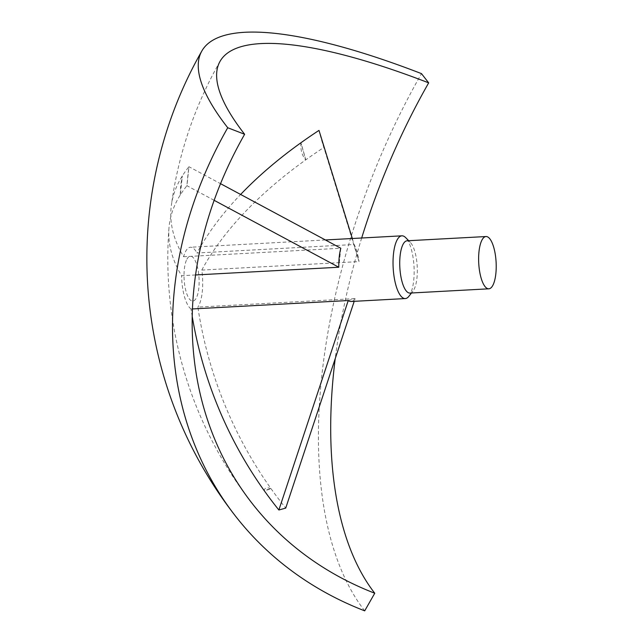 <?xml version="1.0" encoding="UTF-8"?>
<svg xmlns="http://www.w3.org/2000/svg" width="643" height="643" viewBox="0 0 643 643"><rect width="100%" height="100%" fill="white"/><g stroke="black" fill="none" stroke-linecap="round" stroke-linejoin="round"><path stroke-width="0.48" stroke-dasharray="3.21 2.41" d="M409.937 293.071A26.178 8.705 86.9 0 0 412.91 291.231A26.178 8.705 86.9 0 0 417.219 266.459A26.178 8.705 86.9 0 0 410.266 242.307A26.178 8.705 86.9 0 0 407.115 240.787M408.852 296.351A31.411 10.441 86.9 0 0 409.334 295.692A31.411 10.441 86.9 0 0 413.971 265.8A31.411 10.441 86.9 0 0 405.685 237.645M192.209 316.372A397.768 374.13 74.4 0 1 191.035 309.018L192.434 308.945M351.054 301.495A31.411 10.441 86.9 0 0 355.097 298.617L197.883 307.105A397.768 374.13 -105.6 0 0 271 488.64A397.768 374.13 -105.6 0 0 285.733 508.091A320.656 22.264 -4.5 0 0 278.877 510.003M201.798 270.076L359.011 261.588L323.839 147.48A320.656 250.063 -157 0 1 318.992 130.392L323.839 147.48A397.768 210.984 -15.8 0 0 305.738 159.874A397.768 210.984 -15.8 0 0 201.798 270.076A31.411 10.441 -93.1 0 1 197.883 307.105M352.316 238.505L359.011 261.588A31.411 10.441 86.9 0 0 354.164 244.509L196.959 252.996A397.768 210.984 164.2 0 1 240.627 194.467M214.143 200.319L186.944 185.723L188.954 166.73A397.768 163.145 -174 0 0 182.339 175.909A397.768 163.145 -174 0 0 171.376 205.238A397.768 163.145 -174 0 0 183.601 256.726A31.411 10.441 -93.1 0 1 190.457 247.242A31.411 10.441 -93.1 0 1 196.959 252.996M183.601 256.726L340.814 248.246L338.805 267.239M195.544 274.963L181.599 275.718A397.768 163.145 6 0 1 168.964 228.072A397.768 163.145 6 0 1 180.329 194.901A397.768 163.145 6 0 1 186.944 185.723A320.656 272.327 142.4 0 1 188.954 166.73L220.525 183.673M191.035 309.018A31.411 10.441 -93.1 0 1 181.599 275.718M348.249 300.538L355.097 298.617L354.205 301.318M361.679 237.998A397.904 199.555 -68.9 0 0 335.228 358.609M364.702 610.85A418.85 210.052 111.1 0 1 421.47 73.623M271 488.64C266.998 487.145 264.715 487.78 264.152 490.553L271 488.64A215.582 71.662 86.9 0 1 264.152 490.553M300.9 142.786C300.426 149.851 302.033 155.542 305.738 159.874L300.9 142.786A215.582 71.662 86.9 0 1 305.738 159.874M180.329 194.901C180.177 189.589 180.844 183.255 182.339 175.909L180.329 194.901A215.582 71.662 86.9 0 1 182.339 175.909M186.382 260.302A22.481 7.475 86.9 0 0 189.42 299.027A22.481 7.475 86.9 0 0 198.928 276.586A22.481 7.475 86.9 0 0 186.382 260.302M410.266 242.307L408.699 240.707M412.91 291.231L411.52 292.983M325.382 239.96L190.457 247.242M220.075 61.302A397.904 397.904 0 0 0 171.376 205.238M168.964 228.072A397.904 397.904 0 0 0 252.016 503.244"/><path stroke-width="0.96" d="M486.004 236.536L407.115 240.787A26.178 8.705 86.9 0 0 402.47 245.578A26.178 8.705 86.9 0 0 400.637 275.067A26.178 8.705 86.9 0 0 409.937 293.071L488.825 288.811A26.178 8.705 86.9 0 0 496.107 262.207A26.178 8.705 86.9 0 0 486.004 236.536A26.178 8.705 86.9 0 0 481.366 241.326A26.178 8.705 86.9 0 0 478.858 265.069A26.178 8.705 86.9 0 0 488.825 288.811M408.699 240.707L405.685 237.645A31.411 10.441 86.9 0 0 401.899 235.828A31.411 10.441 86.9 0 0 396.329 241.575A31.411 10.441 86.9 0 0 394.127 276.964A31.411 10.441 86.9 0 0 405.291 298.561A31.411 10.441 86.9 0 0 408.852 296.351L411.52 292.983M192.434 308.945L348.249 300.538A31.411 10.441 86.9 0 0 351.054 301.495L405.291 298.561M220.525 183.673L340.814 248.246A31.411 10.441 86.9 0 0 338.805 267.239L195.544 274.963M354.205 301.318L285.733 508.091L278.877 510.003L348.249 300.538M352.316 238.505L318.992 130.392A397.768 210.984 164.2 0 0 300.9 142.786A397.768 210.984 164.2 0 0 240.627 194.467M278.877 510.003A397.768 374.13 74.4 0 1 264.152 490.553A397.768 374.13 74.4 0 1 192.209 316.372M338.805 267.239L214.143 200.319M335.228 358.609A397.904 199.555 -68.9 0 0 374.756 593.232A397.904 329.73 -38 0 1 252.016 503.244A397.904 329.73 -38 0 1 244.637 134.274A397.904 98.926 -150.3 0 1 220.075 61.302A397.904 98.926 -150.3 0 1 428.68 82.859A397.904 199.555 -68.9 0 0 361.679 237.998M374.756 593.232L364.702 610.85A418.85 347.083 -38 0 1 235.507 516.128A418.85 347.083 -38 0 1 227.735 127.74L244.637 134.274M227.735 127.74A418.85 104.126 29.7 0 1 201.886 50.926A418.85 104.126 29.7 0 1 421.47 73.623L428.68 82.859M401.899 235.828L325.382 239.96M201.886 50.926A418.85 418.85 0 0 0 235.507 516.128"/></g></svg>
